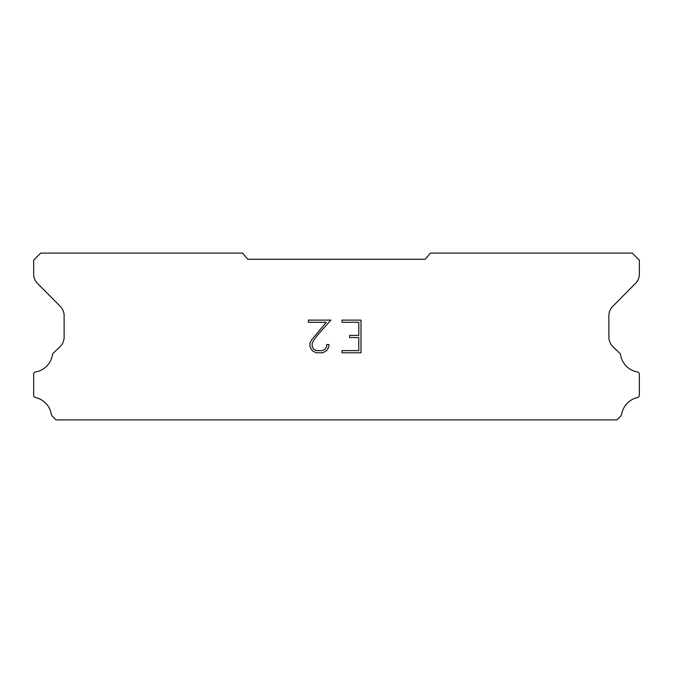 <?xml version="1.0" encoding="UTF-8"?>
<svg xmlns="http://www.w3.org/2000/svg" width="673" height="673" viewBox="0 0 673 673"><rect width="100%" height="100%" fill="white"/><g stroke="black" fill="none" stroke-linecap="round" stroke-linejoin="round"><path stroke-width="1.01" d="M358.802 350.616L358.802 337.543L349.649 337.543L349.649 335.364L358.802 335.364L358.802 322.283L342.01 322.283L342.01 320.104L360.98 320.104L360.98 352.795L342.01 352.795L342.01 350.616L358.802 350.616M328.929 344.509L328.929 346.469L327.372 349.657L325.757 351.247L322.569 352.795L316.285 352.795L313.113 351.222L311.498 349.624L309.925 346.435L309.925 343.196L311.498 340.067L326.27 322.283L308.411 322.283L308.411 320.104L330.889 320.104L318.161 334.405L313.626 340.445L312.163 343.423L312.163 346.292L313.584 349.169L316.478 350.616L322.392 350.616L325.269 349.169L326.716 346.292L326.716 344.509L328.929 344.509M425.277 259.248L430.426 253.107L632.326 253.107L639.35 260.131L639.35 274.029A13.166 13.166 0 0 1 635.539 283.375L612.691 306.425A13.166 13.166 0 0 0 608.872 315.755L608.872 337.324A13.166 13.166 0 0 0 612.876 346.578L620.127 353.594A2.591 2.591 0 0 1 620.523 354.637A20.72 20.72 0 0 0 637.331 371.95A2.456 2.456 0 0 1 639.35 374.365L639.35 395.152A2.456 2.456 0 0 1 637.44 397.55A20.72 20.72 0 0 0 621.616 414.518A2.633 2.633 0 0 1 620.918 415.855L617.006 419.893L55.994 419.893L52.082 415.855A2.633 2.633 0 0 1 51.384 414.518A20.72 20.72 0 0 0 35.56 397.55A2.456 2.456 0 0 1 33.65 395.152L33.65 374.365A2.456 2.456 0 0 1 35.669 371.95A20.72 20.72 0 0 0 52.477 354.637A2.591 2.591 0 0 1 52.873 353.594L60.124 346.578A13.166 13.166 0 0 0 64.128 337.324L64.128 315.755A13.166 13.166 0 0 0 60.309 306.425L37.461 283.375A13.166 13.166 0 0 1 33.65 274.029L33.65 260.131L40.674 253.107L242.574 253.107L247.723 259.248L425.277 259.248"/></g></svg>
